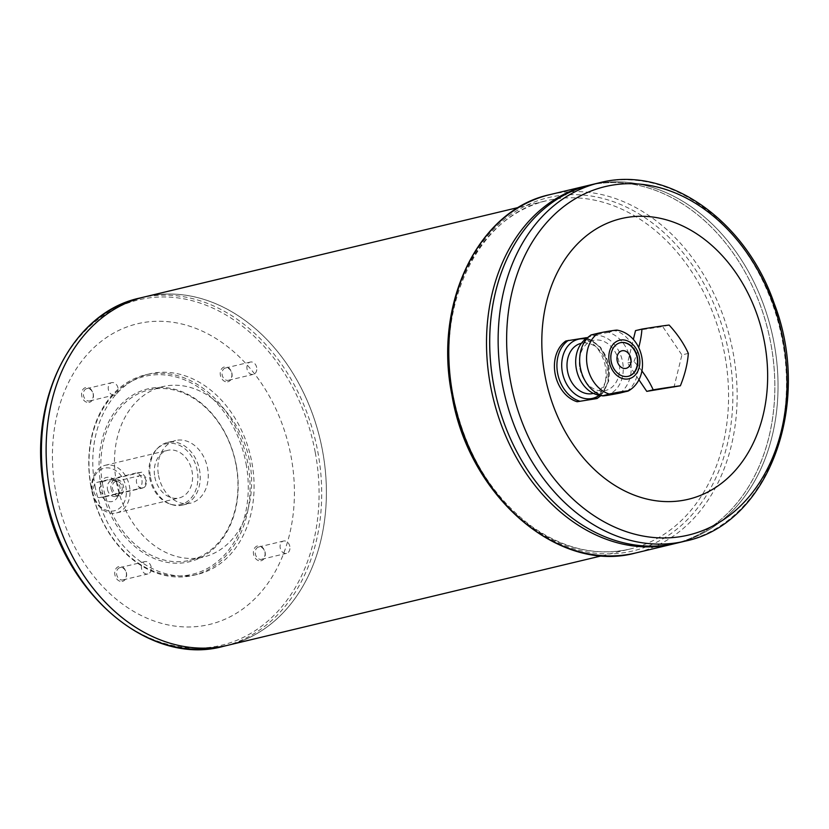 <?xml version="1.0" encoding="UTF-8"?>
<svg xmlns="http://www.w3.org/2000/svg" width="829" height="829" viewBox="0 0 829 829"><rect width="100%" height="100%" fill="white"/><g stroke="black" fill="none" stroke-linecap="round" stroke-linejoin="round"><path stroke-width="0.62" stroke-dasharray="4.14 3.11" d="M146.163 481.11A6.331 4.87 76.5 0 0 139.873 475.659A6.331 4.87 76.5 0 0 136.526 482.54A6.331 4.87 76.5 0 0 142.816 487.991A6.331 4.87 76.5 0 0 146.163 481.11M256.669 367.496A6.331 4.87 76.5 0 0 250.368 362.045A6.331 4.87 76.5 0 0 247.021 368.926A6.331 4.87 76.5 0 0 253.322 374.366A6.331 4.87 76.5 0 0 256.669 367.496M289.839 546.477A6.331 4.87 76.5 0 0 283.549 541.026A6.331 4.87 76.5 0 0 280.202 547.907A6.331 4.87 76.5 0 0 286.492 553.357A6.331 4.87 76.5 0 0 289.839 546.477M151.179 567.088A6.331 4.87 76.5 0 0 144.878 561.637A6.331 4.87 76.5 0 0 141.531 568.518A6.331 4.87 76.5 0 0 147.831 573.969A6.331 4.87 76.5 0 0 151.179 567.088M118.008 388.107A6.331 4.87 76.5 0 0 111.708 382.656A6.331 4.87 76.5 0 0 108.361 389.537A6.331 4.87 76.5 0 0 114.661 394.977A6.331 4.87 76.5 0 0 118.008 388.107M92.237 491.887A24.476 18.808 76.5 0 0 116.557 512.923A24.476 18.808 76.5 0 0 129.148 484.747A24.476 18.808 76.5 0 0 105.169 465.307A24.476 18.808 76.5 0 0 92.237 491.887M144.329 487.442L105.552 496.706L98.651 490.353L103.014 481.462L141.51 472.25L146.785 478.841L144.329 487.442L99.967 497.524A7.73 4.943 81.5 0 1 99.698 497.576A7.73 4.943 81.5 0 1 93.708 490.872A7.73 4.943 81.5 0 1 97.148 482.333L135.655 473.121A7.73 4.943 81.5 0 1 135.925 473.069A7.73 4.943 81.5 0 1 141.914 479.773A7.73 4.943 81.5 0 1 138.474 488.312M154.805 476.913A24.476 18.808 76.5 0 0 179.126 497.949A24.476 18.808 76.5 0 0 191.717 469.774A24.476 18.808 76.5 0 0 167.738 450.344A24.476 18.808 76.5 0 0 154.805 476.913M619.823 393.091A32.984 25.336 76.5 0 0 630.558 360.283A32.984 25.336 76.5 0 0 608.559 332.346L617.087 330.129M594.58 399.132A32.984 25.336 76.5 0 0 605.315 366.325A32.984 25.336 76.5 0 0 583.326 338.387L586.248 337.631M688.329 353.403L681.904 354.936L673.946 387.34M641.936 370.998A70.848 40.714 -136 0 0 633.978 361.485L627.563 363.019L633.325 339.548M638.827 379.641L627.563 363.019M633.978 361.485A70.848 37.668 -62.3 0 0 638.755 347.392M669.107 325.051L662.692 326.585L681.904 354.936M635.522 330.626L662.692 326.585M565.855 340.978L583.326 338.387M144.578 296.937L144.598 296.937A179.085 137.573 76.5 0 1 320.046 439.069A179.085 137.573 76.5 0 1 227.934 645.242L227.934 645.211A179.054 137.552 76.5 0 0 320.025 439.069A179.054 137.552 76.5 0 0 144.578 296.937A179.054 137.552 76.5 0 0 49.978 491.338A179.054 137.552 76.5 0 0 227.923 645.221A179.054 137.552 76.5 0 0 320.035 439.069A179.054 137.552 76.5 0 0 144.598 296.937A179.054 137.552 76.5 0 0 49.999 491.328A179.054 137.552 76.5 0 0 227.934 645.211A179.085 137.573 76.5 0 0 320.056 439.059A179.085 137.573 76.5 0 0 144.588 296.906M55.771 491.638A154.598 118.765 76.5 0 0 256.638 596.932A154.598 118.765 76.5 0 0 207.882 333.88A154.598 118.765 76.5 0 0 55.771 491.638M227.56 381.837A7.627 5.855 76.5 0 0 230.503 369.858A7.627 5.855 76.5 0 0 220.462 371.351A7.627 5.855 76.5 0 0 227.56 381.837M260.741 560.818A7.627 5.855 76.5 0 0 263.684 548.839A7.627 5.855 76.5 0 0 253.633 550.332A7.627 5.855 76.5 0 0 260.741 560.818M122.07 581.43A7.627 5.855 76.5 0 0 125.013 569.45A7.627 5.855 76.5 0 0 114.972 570.943A7.627 5.855 76.5 0 0 122.07 581.43M88.9 402.448A7.627 5.855 76.5 0 0 91.843 390.469A7.627 5.855 76.5 0 0 81.791 391.962A7.627 5.855 76.5 0 0 88.9 402.448M94.993 485.804A103.065 79.18 76.5 0 0 197.416 574.383A103.065 79.18 76.5 0 0 250.431 455.722A103.065 79.18 76.5 0 0 149.448 373.91A103.065 79.18 76.5 0 0 94.993 485.804M90.983 486.768A103.065 79.18 -103.5 0 1 145.438 374.863A103.065 79.18 -103.5 0 1 247.861 463.452A103.065 79.18 -103.5 0 1 193.406 575.347A103.065 79.18 -103.5 0 1 90.983 486.768M236.275 465.245A88.9 68.289 -103.5 0 1 148.805 555.958A88.9 68.289 -103.5 0 1 120.775 404.697A88.9 68.289 -103.5 0 1 236.275 465.245M246.078 463.784A101.78 78.185 -103.5 0 1 145.935 567.647A101.78 78.185 -103.5 0 1 113.842 394.469A101.78 78.185 -103.5 0 1 246.078 463.784M102.744 485.017A87.605 67.304 -103.5 0 1 149.033 389.899A87.605 67.304 -103.5 0 1 236.089 465.193A87.605 67.304 -103.5 0 1 189.81 560.311A87.605 67.304 -103.5 0 1 102.744 485.017M116.381 481.753A87.605 67.304 76.5 0 0 203.447 557.047A87.605 67.304 76.5 0 0 248.513 456.178A87.605 67.304 76.5 0 0 162.671 386.646A87.605 67.304 76.5 0 0 116.381 481.753M158.546 475.483A32.207 24.746 76.5 0 0 190.556 503.172A32.207 24.746 76.5 0 0 207.126 466.085A32.207 24.746 76.5 0 0 175.561 440.52A32.207 24.746 76.5 0 0 158.546 475.483M150.526 477.411A32.207 24.746 76.5 0 0 171.271 504.457A32.207 24.746 76.5 0 0 182.535 505.089A32.207 24.746 76.5 0 0 199.095 468.002A32.207 24.746 76.5 0 0 167.541 442.437A32.207 24.746 76.5 0 0 157.779 448.095A32.207 24.746 76.5 0 0 150.526 477.411M149.635 477.68A31.274 24.02 76.5 0 0 169.779 503.949A31.274 24.02 76.5 0 0 196.794 468.561A31.274 24.02 76.5 0 0 156.681 449.235A31.274 24.02 76.5 0 0 149.635 477.68M92.589 491.98A21.906 16.829 76.5 0 0 121.044 506.892A21.906 16.829 76.5 0 0 114.143 469.628A21.906 16.829 76.5 0 0 92.589 491.98M99.843 490.903A12.373 9.502 76.5 0 0 107.915 501.327A12.373 9.502 76.5 0 0 117.687 496.747A12.373 9.502 76.5 0 0 113.5 479.235A12.373 9.502 76.5 0 0 103.2 479.11A12.373 9.502 76.5 0 0 99.843 490.903M107.48 489.359A8.249 6.331 76.5 0 0 115.666 496.447A8.249 6.331 76.5 0 0 119.366 493.255A8.249 6.331 76.5 0 0 116.578 481.576A8.249 6.331 76.5 0 0 111.832 480.405A8.249 6.331 76.5 0 0 107.48 489.359M111.003 488.519A8.249 6.331 76.5 0 0 119.2 495.607A8.249 6.331 76.5 0 0 123.438 486.105A8.249 6.331 76.5 0 0 115.366 479.566A8.249 6.331 76.5 0 0 111.003 488.519M122.101 486.872A6.331 4.87 -103.5 0 1 118.754 493.742A6.331 4.87 -103.5 0 1 112.547 488.716A6.331 4.87 -103.5 0 1 115.801 481.421A6.331 4.87 -103.5 0 1 122.101 486.872M676.754 543.15A184.235 141.531 76.5 0 0 771.519 331.04A184.235 141.531 76.5 0 0 591.004 184.794A184.204 141.51 76.5 0 0 493.69 384.811A184.204 141.51 76.5 0 0 676.744 543.119A184.204 141.51 76.5 0 0 771.498 331.04A184.204 141.51 76.5 0 0 591.015 184.815L590.994 184.826A184.204 141.51 76.5 0 0 493.669 384.811A184.204 141.51 76.5 0 0 676.733 543.13A184.204 141.51 76.5 0 0 771.488 331.04A184.204 141.51 76.5 0 0 590.994 184.826A184.235 141.531 76.5 0 1 771.509 331.04A184.235 141.531 76.5 0 1 676.744 543.15L676.744 543.119M673.562 543.907A184.235 141.531 76.5 0 0 768.328 331.797A184.235 141.531 76.5 0 0 587.813 185.561A184.235 141.531 76.5 0 1 768.317 331.807A184.235 141.531 76.5 0 1 673.552 543.917M490.499 385.568A184.204 141.51 76.5 0 0 673.552 543.886A184.204 141.51 76.5 0 0 768.307 331.807A184.204 141.51 76.5 0 0 587.823 185.582A184.204 141.51 76.5 0 0 490.499 385.568M490.478 385.578A184.204 141.51 76.5 0 0 673.542 543.886A184.204 141.51 76.5 0 0 768.296 331.807A184.204 141.51 76.5 0 0 587.802 185.582A184.204 141.51 76.5 0 0 490.478 385.578M621.905 350.812L621.905 350.812A9.015 6.933 76.5 0 0 617.139 360.605A9.015 6.933 76.5 0 0 626.102 368.356A9.015 6.933 76.5 0 0 626.113 368.345L626.113 368.345M620.165 342.75A17.264 13.264 76.5 0 0 619.999 342.791A17.264 13.264 76.5 0 0 610.88 361.527A17.264 13.264 76.5 0 0 628.03 376.366A17.264 13.264 76.5 0 0 628.195 376.325M608.559 332.346C596.745 334.647 590.922 335.507 591.098 334.937M598.87 395.195A30.404 23.357 76.5 0 0 622.185 360.014A30.404 23.357 76.5 0 0 585.471 339.196M579.865 368.366A25.772 19.792 76.5 0 0 605.471 390.511A25.772 19.792 76.5 0 0 618.724 360.843A25.772 19.792 76.5 0 0 593.471 340.387A25.772 19.792 76.5 0 0 579.865 368.366M593.16 393.454A25.772 19.792 76.5 0 0 606.413 363.786A25.772 19.792 76.5 0 0 581.17 343.33M93.138 394.055A6.331 4.87 -103.5 0 1 89.791 400.925A6.331 4.87 -103.5 0 1 89.47 400.987A6.331 4.87 -103.5 0 1 83.532 395.692A6.331 4.87 -103.5 0 1 86.838 388.604A6.331 4.87 -103.5 0 1 93.138 394.055M126.309 573.036A6.331 4.87 -103.5 0 1 122.961 579.917A6.331 4.87 -103.5 0 1 122.64 579.979A6.331 4.87 -103.5 0 1 116.713 574.673A6.331 4.87 -103.5 0 1 120.018 567.596A6.331 4.87 -103.5 0 1 126.309 573.036M264.969 552.425A6.331 4.87 -103.5 0 1 261.622 559.306A6.331 4.87 -103.5 0 1 261.301 559.368A6.331 4.87 -103.5 0 1 255.373 554.062A6.331 4.87 -103.5 0 1 258.679 546.985A6.331 4.87 -103.5 0 1 264.969 552.425M231.799 373.444A6.331 4.87 -103.5 0 1 228.452 380.314A6.331 4.87 -103.5 0 1 228.13 380.376A6.331 4.87 -103.5 0 1 222.203 375.081A6.331 4.87 -103.5 0 1 225.509 367.993A6.331 4.87 -103.5 0 1 231.799 373.444M626.745 391.433A32.984 25.336 76.5 0 0 637.48 358.636A32.984 25.336 76.5 0 0 615.481 330.688M597.077 398.531A32.984 25.336 76.5 0 0 607.812 365.724A32.984 25.336 76.5 0 0 585.823 337.786M452.147 395.101A179.085 137.573 76.5 0 0 630.102 549.016A179.085 137.573 76.5 0 0 722.225 342.833A179.085 137.573 76.5 0 0 546.757 200.68A179.085 137.573 76.5 0 0 452.147 395.101M139.883 298.036A179.085 137.573 -103.5 0 1 317.849 451.94A179.085 137.573 -103.5 0 1 223.239 646.371M315.258 452.458A177.593 136.422 -103.5 0 1 212.442 647.003A177.593 136.422 -103.5 0 1 44.953 492.644A177.593 136.422 -103.5 0 1 147.769 298.088A177.593 136.422 -103.5 0 1 315.258 452.458M599.44 182.774A184.235 141.531 -103.5 0 1 782.524 341.113A184.235 141.531 -103.5 0 1 685.189 541.13M550.093 194.587A184.235 141.531 -103.5 0 1 733.178 352.916A184.235 141.531 -103.5 0 1 635.843 552.933M599.212 395.257A30.404 23.357 76.5 0 0 608.206 363.361A30.404 23.357 76.5 0 0 585.751 338.988M452.447 394.853A181.655 139.552 76.5 0 0 688.464 518.571A181.655 139.552 76.5 0 0 631.18 209.488A181.655 139.552 76.5 0 0 452.447 394.853M141.51 472.25L135.655 473.121M105.822 496.654L99.967 497.524M103.014 481.462L97.148 482.333M118.754 493.742L142.816 487.991M115.801 481.421L139.873 475.659M228.452 380.314L253.322 374.366M225.509 367.993L250.368 362.045M261.622 559.306L286.492 553.357M258.679 546.985L283.549 541.026M122.961 579.917L147.831 573.969M120.018 567.596L144.878 561.637M89.791 400.925L114.661 394.977M86.838 388.604L111.708 382.656M116.557 512.923L179.126 497.949M105.169 465.307L167.738 450.344M602.082 555.72L630.102 549.016C596.963 556.466 564.352 549.067 532.28 526.829C491.12 496.125 464.696 452.126 452.997 394.832C434.697 304.989 479.007 214.576 546.757 200.68L518.736 207.385M193.406 575.347L197.416 574.383M145.438 374.863L149.448 373.91M189.81 560.311L203.447 557.047M149.033 389.899L162.671 386.646M182.535 505.089L190.556 503.172M167.541 442.437L175.561 440.52M169.779 503.949L171.271 504.457M156.681 449.235L157.779 448.095M116.578 481.576L113.5 479.235M119.366 493.255L117.687 496.747M115.666 496.447L119.2 495.607M111.832 480.405L115.366 479.566M593.409 393.392L605.471 390.511M581.419 343.279L593.471 340.387M587.16 337.911L600.631 347.299L608.517 363.289L608.714 381.112L600.963 395.578M141.78 472.198L135.925 473.069M105.552 496.706L99.698 497.576"/><path stroke-width="1.24" d="M615.481 330.688C622.32 328.999 606.113 331.403 598.01 333.289L591.098 334.937A32.984 25.336 76.5 0 0 590.269 335.538A32.984 25.336 76.5 0 0 580.362 367.744A32.984 25.336 76.5 0 0 602.351 395.692C602.186 396.262 607.999 395.392 619.823 393.091L628.361 390.967C652.247 377.071 644.112 334.895 617.087 330.129M585.823 337.786L565.855 340.978A32.984 25.336 76.5 0 0 555.119 373.786A32.984 25.336 76.5 0 0 577.108 401.733L597.077 398.531L600.963 395.578M602.528 395.868L609.274 394.034C617.294 392.169 633.574 389.744 626.745 391.433M577.108 401.733L597.077 398.531M638.755 347.392A70.848 37.668 -62.3 0 0 641.936 329.092A70.848 3.047 -10.5 0 1 669.107 325.051A70.848 40.714 44 0 1 688.329 353.403A70.848 37.668 117.7 0 1 680.371 385.796L646.775 391.371L638.827 379.641M680.371 385.796A70.848 3.047 169.5 0 0 653.2 389.837L646.775 391.371M653.2 389.837A70.848 40.714 -136 0 0 641.936 370.998M641.936 329.092L635.522 330.626L633.325 339.548M544.922 375.299A144.298 110.848 76.5 0 0 732.39 473.577A144.298 110.848 76.5 0 0 686.889 228.058A144.298 110.848 76.5 0 0 544.922 375.299M518.736 207.385L144.588 296.906A179.085 137.573 76.5 0 0 49.978 491.338A179.085 137.573 76.5 0 0 227.944 645.242A179.085 137.573 76.5 0 0 227.934 645.242L602.082 555.72M49.968 491.338A179.085 137.573 76.5 0 0 227.923 645.242L223.239 646.371A179.085 137.573 -103.5 0 1 45.274 492.457A179.085 137.573 -103.5 0 1 139.883 298.036L144.578 296.917A179.085 137.573 76.5 0 0 49.968 491.338M493.669 384.811A184.235 141.531 76.5 0 0 676.754 543.15L685.189 541.13A184.235 141.531 -103.5 0 1 502.105 382.791A184.235 141.531 -103.5 0 1 599.44 182.774L591.004 184.794A184.235 141.531 76.5 0 0 493.669 384.811A184.235 141.531 76.5 0 0 676.733 543.15A184.235 141.531 76.5 0 0 676.744 543.15L673.562 543.907A184.235 141.531 76.5 0 0 673.552 543.917A184.235 141.531 76.5 0 1 490.478 385.578A184.235 141.531 76.5 0 0 673.542 543.917L635.843 552.933A184.235 141.531 -103.5 0 1 452.758 394.604A184.235 141.531 -103.5 0 1 550.093 194.587L587.792 185.561A184.235 141.531 76.5 0 0 490.478 385.578A184.235 141.531 76.5 0 1 587.792 185.561A184.235 141.531 76.5 0 0 587.792 185.561L590.994 184.794A184.235 141.531 76.5 0 0 493.649 384.811M626.113 368.345A9.015 6.933 76.5 0 0 630.734 357.973A9.015 6.933 76.5 0 0 621.905 350.812A9.015 6.933 76.5 0 0 617.149 360.594A9.015 6.933 76.5 0 0 626.113 368.345A9.015 6.933 76.5 0 0 630.755 357.962A9.015 6.933 76.5 0 0 621.916 350.802M628.195 376.325A17.264 13.264 76.5 0 0 636.91 356.491A17.264 13.264 76.5 0 0 620.165 342.75M611.201 361.454A17.264 13.264 76.5 0 0 628.351 376.293A17.264 13.264 76.5 0 0 637.232 356.418A17.264 13.264 76.5 0 0 620.32 342.709A17.264 13.264 76.5 0 0 611.201 361.454M609.242 361.745A19.844 15.243 76.5 0 0 635.014 375.257A19.844 15.243 76.5 0 0 628.755 341.496A19.844 15.243 76.5 0 0 609.242 361.745M590.269 335.538L585.471 339.196A30.404 23.357 76.5 0 0 576.331 368.884A30.404 23.357 76.5 0 0 598.87 395.195L602.476 395.858M581.419 343.279L581.17 343.33A25.772 19.792 76.5 0 0 567.554 371.309A25.772 19.792 76.5 0 0 593.16 393.454L593.409 393.392M598.01 333.289A32.984 25.336 76.5 0 0 587.274 366.097A32.984 25.336 76.5 0 0 609.274 394.034M568.352 340.387A32.984 25.336 76.5 0 0 557.616 373.195A32.984 25.336 76.5 0 0 579.606 401.132M510.498 381.133A179.147 137.624 76.5 0 0 743.25 503.141A179.147 137.624 76.5 0 0 686.764 198.328A179.147 137.624 76.5 0 0 510.498 381.133M585.751 338.988A30.404 23.357 76.5 0 0 562.352 372.231A30.404 23.357 76.5 0 0 599.212 395.257M586.248 337.631L587.16 337.911M685.189 541.13C768.877 524.208 812.814 403.226 774.255 303.632C745.799 220.245 667.314 164.847 599.44 182.774M635.843 552.933C558.528 574.279 468.364 496.022 451.898 394.863C433.184 303.145 478.468 209.592 550.093 194.587M223.239 646.371C147.147 667.532 58.165 588.476 43.916 488.188C27.823 400.241 71.802 312.346 139.883 298.036"/></g></svg>
